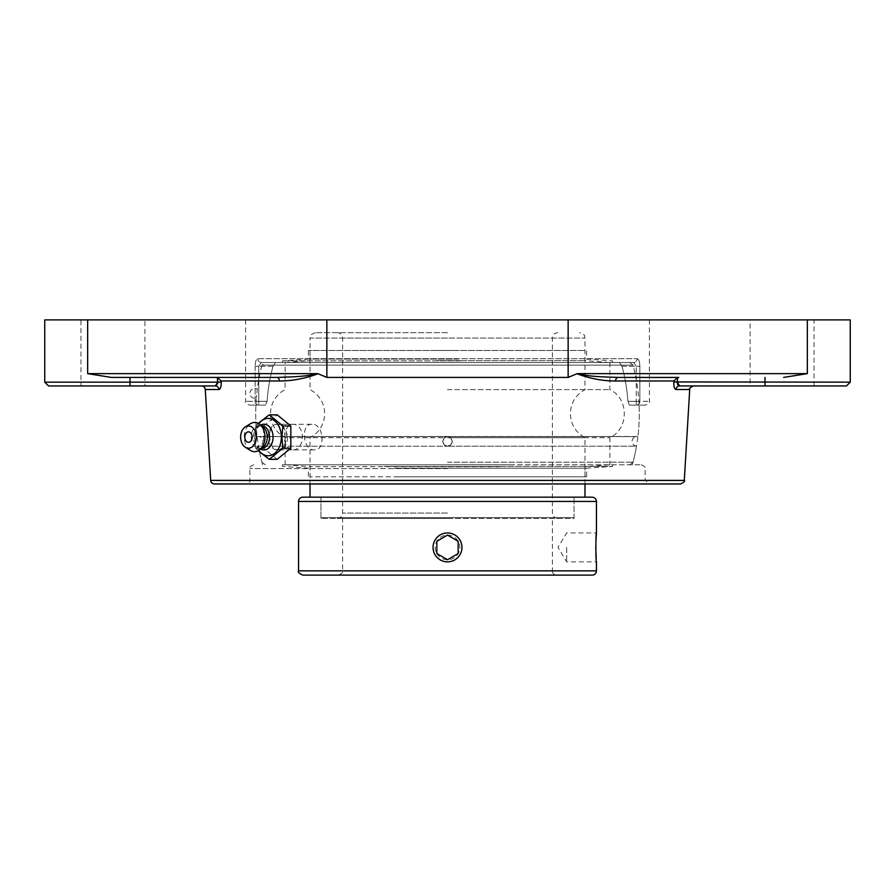 <?xml version="1.0" encoding="UTF-8"?>
<svg xmlns="http://www.w3.org/2000/svg" width="895" height="895" viewBox="0 0 895 895"><rect width="100%" height="100%" fill="white"/><g stroke="black" fill="none" stroke-linecap="round" stroke-linejoin="round"><path stroke-width="0.67" stroke-dasharray="4.47 3.36" d="M245.61 377.421L111.349 377.421L87.654 373.629L317.971 373.797C304.647 378.652 291.804 381.046 279.464 380.979L221.166 380.979L217.407 377.589L217.698 382.154L221.222 381.93L221.266 383.295M48.543 385.946L215.382 385.946A3.793 3.58 90 0 1 218.951 389.504L205.291 389.504M216.344 385.678L217.653 383.653M221.266 383.317L221.199 384.794M221.188 384.917L220.338 388.285L218.951 389.504M317.568 373.629C305.855 376.784 289.488 376.974 276.846 377.421A3.793 2.618 90 0 1 279.464 380.979M44.75 319.884L568.146 319.884L568.146 377.421L326.854 377.421L317.77 373.629M568.146 377.421L577.23 373.629M678.03 377.489L673.834 380.979L615.536 380.979C603.163 381.046 590.32 378.641 577.029 373.797L577.432 373.629C589.134 376.784 605.456 376.974 618.154 377.421L678.79 377.421M678.343 385.454L679.618 385.946A3.793 3.58 90 0 0 676.049 389.504L674.785 388.519L673.969 386.025M287.519 437.129C287.217 444.86 284.297 449.111 278.77 449.872C267.392 450.632 266.262 423.503 277.696 424.297C283.312 425.069 286.59 429.343 287.519 437.129M276.846 377.421L216.21 377.421M680.524 483.96L214.476 483.96M447.5 483.96L246.08 483.96L447.5 483.96M615.536 380.979A3.793 2.618 -90 0 1 618.154 377.421L649.39 377.421M677.593 377.589L677.302 382.154L673.778 381.93M693.491 385.946L679.618 385.946M577.432 373.629L807.346 373.629L783.651 377.421M215.382 385.946L201.509 385.946M144.9 385.946L80.975 385.946L144.9 385.946L144.9 319.884L80.975 319.884L80.975 385.946M846.457 385.946L750.099 385.946L814.025 385.946L750.099 385.946L750.099 319.884L814.025 319.884L750.099 319.884M568.146 319.884L850.25 319.884M447.5 464.785L641.335 464.785L447.5 464.796M633.671 362.497L636.255 366.29L633.671 362.497L261.329 362.497A3.793 3.558 -90 0 1 257.771 358.716A3.793 3.558 -90 0 0 261.329 362.497L275.515 362.497L272.997 366.29L275.515 362.497L261.329 362.497L258.744 366.29L261.329 362.497L633.671 362.497A3.793 3.558 90 0 0 637.229 358.716A3.793 3.558 90 0 1 633.671 362.497L619.485 362.497L622.003 366.29L619.485 362.497L633.671 362.497M637.229 358.716C638.84 359.052 639.712 361.58 639.858 366.29C639.712 361.591 638.84 359.063 637.229 358.716L257.771 358.716C256.16 359.052 255.288 361.58 255.142 366.29C255.288 361.591 256.16 359.063 257.771 358.716L637.229 358.716M258.744 405.122L265.591 405.122L267.102 401.329L265.591 405.122L249.403 405.122L258.744 405.122A3.793 3.614 90 0 1 255.142 401.329L258.744 401.329L258.744 405.122L258.744 401.329L255.142 401.329A3.793 3.614 -90 0 0 258.744 405.122M629.409 405.122L645.597 405.122L629.409 405.122L627.898 401.329L629.409 405.122L639.097 405.122L629.409 405.122M267.102 401.329A180.812 180.812 0 0 1 272.997 366.29A180.812 180.812 0 0 0 267.102 401.329L258.744 401.329L258.744 366.29L255.142 366.29L258.744 366.29L258.744 401.329L267.102 401.329M619.485 362.497L275.515 362.497L619.485 362.497M622.003 366.29A180.812 180.812 0 0 1 627.898 401.329A180.812 180.812 0 0 0 622.003 366.29L639.858 366.29L636.255 366.29L636.255 401.329L636.255 366.29L622.003 366.29M265.591 405.122L255.903 405.122L265.591 405.122M262.66 464.785A191.787 191.787 0 0 1 255.903 405.122M312.098 424.297C300.351 423.559 302.711 450.61 314.324 449.872C326.06 450.61 323.699 423.559 312.098 424.297L277.696 424.297M447.5 319.884L649.39 319.884L447.5 319.884M80.975 319.884L144.9 319.884M293.359 449.872A12.787 9.039 -90 0 0 302.398 437.084A12.787 9.039 -90 0 0 293.359 424.297A12.787 9.039 -90 0 0 284.319 437.084A12.787 9.039 -90 0 0 293.359 449.872L277.193 449.872A12.787 9.039 -90 0 0 286.232 437.084A12.787 9.039 -90 0 0 277.193 424.297A12.787 9.039 -90 0 0 268.153 437.084A12.787 9.039 -90 0 0 277.193 449.872M277.193 459.325L263.577 448.205L255.646 448.205L258.174 450.8M263.577 448.205L263.577 425.964L255.646 425.964L254.706 437.084L255.646 448.205M258.174 423.357L255.646 425.964M263.577 425.964L277.193 414.844M258.879 450.398A18.672 13.201 90 0 1 255.109 440.116A18.672 13.201 90 0 1 254.93 437.084A18.672 13.201 90 0 1 255.109 434.053A18.672 13.201 90 0 1 258.879 423.771M245.297 439.669A5.213 3.681 90 0 1 245.297 434.489M260.635 449.044A12.866 9.095 90 0 1 260.076 448.708A12.866 9.095 90 0 1 254.997 439.165A12.866 9.095 90 0 1 254.874 437.084A12.866 9.095 90 0 1 254.997 434.992A12.866 9.095 90 0 1 260.076 425.461A12.866 9.095 90 0 1 260.635 425.125M261.508 448.451A11.366 8.033 90 0 1 258.062 447.355A11.366 8.033 90 0 1 253.464 437.084A11.366 8.033 90 0 1 258.062 426.814A11.366 8.033 90 0 1 261.508 425.718M263.231 446.929A11.366 8.033 90 0 1 259.203 448.451A11.366 8.033 90 0 1 251.171 437.084A11.366 8.033 90 0 1 259.203 425.718A11.366 8.033 90 0 1 263.231 427.239M250.443 450.453A14.611 10.337 90 0 1 244.279 437.084A14.611 10.337 90 0 1 250.443 423.715M566.68 547.404L566.68 561.859L566.68 547.404M596.215 559.073L596.45 561.859L566.68 561.859L557.999 547.404L566.68 532.95L596.45 532.95M595.857 541.878L595.757 547.404M556.634 575.116L338.366 575.116L556.634 575.116A4.262 4.262 0 0 1 552.372 570.853L342.628 570.853L552.372 570.853L552.372 517.634L342.628 517.634L552.372 517.634M592.188 575.116L302.812 575.116M447.5 561.859C456.282 560.997 461.093 556.187 461.954 547.404C462.614 535.031 445.553 527.972 437.286 537.19C428.067 545.469 435.115 562.53 447.5 561.859C435.127 562.519 428.067 545.469 437.286 537.19C445.565 527.972 462.614 535.031 461.954 547.404C461.093 556.187 456.282 560.997 447.5 561.859M302.812 497.172L592.188 497.172M320.958 518.485L320.958 497.172L584.983 497.172L320.958 497.172L320.958 517.634L574.042 517.634L574.042 497.172L574.042 518.485L320.958 518.485L574.042 518.485M574.042 517.634L320.958 517.634M447.5 332.671L315.432 332.671L447.5 332.671M447.5 389.616L609.875 389.616L447.5 389.616M447.5 518.485L337.214 518.485L447.5 518.485M447.5 437.677L584.983 437.677L447.5 437.677M315.432 332.671C307.757 335.491 311.169 336.475 310.017 338.075L584.983 338.075L310.017 338.075L310.017 389.616A27.063 27.063 0 0 1 310.017 437.677L310.017 483.96M262.269 463.364A191.787 191.787 0 0 1 258.498 446.202L447.5 446.202L258.498 446.202A4.867 4.867 0 0 0 262.929 441.358A4.867 4.867 0 0 0 257.089 436.581L637.911 436.581L257.089 436.581A191.787 191.787 0 0 1 256.35 398.018A4.867 4.867 0 0 1 252.39 389.168A4.867 4.867 0 0 1 257.279 389.202L256.35 398.018L257.279 389.202A191.787 191.787 0 0 1 261.955 365.104L633.045 365.104L261.955 365.104L265.367 362.497L629.632 362.497L265.367 362.497M629.632 362.497L633.045 365.104A191.787 191.787 0 0 1 637.911 436.581L258.051 436.48L636.949 436.48C633.984 436.771 632.362 438.393 632.071 441.358C632.306 444.11 633.783 445.732 636.502 446.202L447.5 446.202L636.502 446.202A191.787 191.787 0 0 1 632.731 463.364M447.5 362.497L285.125 362.497L447.5 362.497M447.5 462.178L633.045 462.178L447.5 462.178M447.5 436.581C445.341 436.212 443.73 437.812 442.689 441.358C443.707 444.904 445.318 446.515 447.5 446.202C449.558 446.639 451.169 445.016 452.311 441.358C451.214 437.845 449.614 436.257 447.5 436.581L450.733 437.834L452.311 441.503L450.565 445.106L447.5 446.202L444.435 445.106L442.689 441.503L444.267 437.834L447.5 436.581L444.267 437.834L442.689 441.503L444.435 445.106L447.5 446.202L450.565 445.106L452.221 442.32L451.74 439.121L450.554 437.677L609.875 437.677L450.554 437.677L447.5 436.581C449.659 436.212 451.27 437.812 452.311 441.358C451.293 444.904 449.682 446.515 447.5 446.202C445.442 446.639 443.83 445.016 442.689 441.358C443.786 437.845 445.386 436.257 447.5 436.581M285.125 464.796L285.125 437.677L444.446 437.677L285.125 437.677A27.063 27.063 0 0 1 285.125 389.616L285.125 362.497M436.849 350.493L584.983 350.493L436.849 350.493M458.285 350.493L308.395 350.493L458.285 350.493M436.849 360.618L584.983 360.618L436.849 360.618M434.959 362.497L609.338 362.497L434.959 362.497M434.701 362.497L612.583 362.497L434.701 362.497M460.298 360.875L282.417 360.875L460.298 360.875M458.285 359.096L308.395 359.096L458.285 359.096M500.16 476.8L310.017 476.8L500.16 476.8M394.214 476.8L586.605 476.8L394.214 476.8M500.16 466.675L310.017 466.675L500.16 466.675M509.49 464.796L285.662 464.796L509.49 464.796M510.732 464.796L282.417 464.796L510.732 464.796M384.268 466.418L612.583 466.418L384.268 466.418M394.214 468.186L586.605 468.186L394.214 468.186M434.981 554.631A14.454 14.454 0 0 1 440.273 534.886A14.454 14.454 0 0 1 460.019 540.177A14.454 14.454 0 0 1 454.727 559.923A14.454 14.454 0 0 1 434.981 554.631M436.827 553.569A12.317 12.317 0 0 0 458.173 553.569A12.317 12.317 0 0 0 447.5 535.087A12.317 12.317 0 0 0 436.827 553.569M458.15 541.251L447.5 535.098M436.849 553.558L447.5 559.711M689.709 389.504L676.049 389.504M210.694 480.402L684.306 480.402M129.988 385.946L129.988 382.154L217.698 382.154M44.75 382.154L129.988 382.154L129.988 377.421M677.302 382.154L765.012 382.154L765.012 385.946M765.012 377.421L765.012 382.154L850.25 382.154M807.346 319.884L807.346 373.629M447.5 480.179L249.873 480.179L447.5 480.179M447.5 468.577L249.873 468.577L447.5 468.577M272.997 366.29L258.744 366.29L272.997 366.29M255.142 366.29L255.142 401.329L245.61 401.329L255.142 401.329L255.142 366.29M636.255 405.122A3.793 3.614 -90 0 0 639.858 401.329L636.255 401.329L636.255 405.122L636.255 401.329L639.858 401.329L639.858 366.29L639.858 401.329L649.39 401.329L639.858 401.329A3.793 3.614 90 0 1 636.255 405.122M636.255 401.329L627.898 401.329L636.255 401.329M326.854 319.884L326.854 377.421M87.654 319.884L87.654 373.629M596.45 501.435L298.55 501.435M298.55 570.853L596.45 570.853M447.5 338.075L342.628 338.075L447.5 338.075M447.5 513.07L342.628 513.07L447.5 513.07M253.665 464.785C250.119 466.519 248.855 467.783 249.873 468.577L249.873 480.179C250.768 481.23 249.504 482.494 246.08 483.96M641.335 464.785C644.881 466.519 646.145 467.783 645.127 468.577L645.127 480.179L648.92 483.96M245.61 319.884L245.61 401.329C244.592 402.146 245.856 403.399 249.403 405.122M649.39 319.884L649.39 401.329C650.408 402.146 649.143 403.399 645.597 405.122M632.34 464.785A191.787 191.787 0 0 0 639.097 405.122M278.77 449.872L314.324 449.872M814.025 385.946L814.025 319.884M293.359 424.297L277.193 424.297M254.997 434.992L255.109 434.053M258.062 426.814L260.076 425.461M261.362 425.718L259.203 425.718M261.362 448.451L259.203 448.451M258.062 447.355L260.076 448.708M254.997 439.165L255.109 440.116M342.628 517.634L342.628 570.853C343.714 571.894 342.293 573.315 338.366 575.116M584.983 483.96L584.983 437.677C575.642 432.386 570.764 424.375 570.361 413.647C570.764 402.918 575.642 394.908 584.983 389.616L584.983 338.075C583.831 336.475 587.243 335.491 579.568 332.671M337.214 518.485C344.575 515.956 341.588 514.714 342.628 513.07L342.628 338.075C342.315 334.797 340.503 332.985 337.214 332.671M557.786 518.485C550.425 515.956 553.412 514.714 552.372 513.07L552.372 338.075C552.685 334.797 554.497 332.985 557.786 332.671M629.632 464.796L633.045 462.178M265.367 464.796L261.955 462.178M609.875 362.497L609.875 389.616C629.073 398.387 629.073 428.895 609.875 437.677L609.875 464.796M609.338 362.497L584.983 360.618L584.983 350.493M285.662 362.497L310.017 360.618L310.017 350.493M612.583 362.497L612.583 360.875L586.605 359.096L586.605 350.493M282.417 362.497L282.417 360.875L308.395 359.096L308.395 350.493M285.662 464.796L310.017 466.675L310.017 476.8M609.338 464.796L584.983 466.675L584.983 476.8M282.417 464.796L282.417 466.418L308.395 468.186L308.395 476.8M612.583 464.796L612.583 466.418L586.605 468.186L586.605 476.8"/><path stroke-width="1.34" d="M276.846 377.421A3.793 2.618 -90 0 1 279.464 380.979C291.837 381.035 304.68 378.641 317.971 373.797L317.568 373.629C305.866 376.784 289.555 376.974 276.846 377.421L111.349 377.421L87.654 373.629L317.568 373.629M217.653 383.653L217.407 377.589L216.21 377.421L217.407 377.589L221.166 380.979L221.222 381.93L221.166 380.979L279.464 380.979M210.694 480.402L684.306 480.402C685.279 481.085 684.026 482.271 680.524 483.96L214.476 483.96A3.793 3.793 0 0 1 210.694 480.402L205.291 389.504A3.793 3.793 0 0 0 201.509 385.946L215.382 385.946L217.698 382.154L221.233 381.941C221.289 386.629 220.528 389.157 218.951 389.504A3.793 3.58 -90 0 0 215.382 385.946L216.344 385.678M216.21 377.421L245.61 377.421M673.969 386.025L673.778 381.93C673.711 386.618 674.472 389.146 676.049 389.504L689.709 389.504C688.714 388.844 689.978 387.658 693.491 385.946L679.618 385.946A3.793 3.58 -90 0 0 676.049 389.504M678.03 377.489L618.154 377.421C605.501 376.929 589.156 376.862 577.432 373.629L577.029 373.797C590.353 378.674 603.196 381.069 615.536 380.979L673.834 380.979L677.593 377.589L678.79 377.421L618.154 377.421A3.793 2.618 -90 0 0 615.536 380.979M577.23 373.629L568.146 377.421L326.854 377.421L317.77 373.629M750.099 385.946L679.618 385.946L677.302 382.154L677.47 384.1M677.504 384.201L678.343 385.454M44.75 382.154L48.543 385.946L129.988 385.946L129.988 382.154L44.75 382.154L44.75 319.884L850.25 319.884L850.25 382.154L673.778 381.93M678.79 377.421L649.39 377.421M129.988 385.946L215.382 385.946M679.618 385.946L846.457 385.946L850.25 382.154M783.651 377.421L807.346 373.629L577.432 373.629M258.174 450.8L269.261 459.325L282.876 448.205L281.936 437.084L282.876 425.964L269.261 414.844L258.174 423.357M269.261 414.844L277.193 414.844L290.819 425.964L290.819 448.205L277.193 459.325L269.261 459.325M290.819 448.205L282.876 448.205M290.819 425.964L282.876 425.964M258.879 423.771A18.672 13.201 90 0 1 273.243 419.856A18.672 13.201 90 0 1 281.343 437.084A18.672 13.201 90 0 1 273.243 454.313A18.672 13.201 90 0 1 258.879 450.398M248.497 431.871A5.213 3.681 90 0 1 252.121 436.189A5.213 3.681 90 0 1 249.739 441.985A5.213 3.681 90 0 1 245.297 439.669A6.891 6.891 0 0 1 245.297 434.489A5.213 3.681 90 0 1 248.497 431.871M260.635 425.125A12.866 9.095 90 0 1 273.065 437.084A12.866 9.095 90 0 1 260.635 449.044M261.362 425.718L261.508 425.718A11.366 8.033 90 0 1 269.54 437.084A11.366 8.033 90 0 1 261.508 448.451L261.362 448.451M245.319 426.915L250.443 423.715A14.611 10.337 90 0 1 259.785 424.431L263.231 427.239A11.366 8.033 90 0 1 267.247 437.084A11.366 8.033 90 0 1 263.231 446.929L259.785 449.737A14.611 10.337 90 0 1 250.443 450.453L245.319 447.254A11.12 7.865 90 0 1 240.632 437.084A11.12 7.865 90 0 1 245.319 426.915A11.12 7.865 90 0 1 256.35 437.084A11.12 7.865 90 0 1 245.319 447.254M259.785 424.431A14.611 10.337 90 0 1 264.954 437.084A14.611 10.337 90 0 1 259.785 449.737M595.757 547.404L596.215 559.073M596.45 570.853L298.55 570.853C297.464 571.894 298.885 573.315 302.812 575.116L592.188 575.116A4.262 4.262 0 0 0 596.45 570.853L596.45 561.859C595.69 562.754 595.69 532.066 596.45 532.95L595.857 541.878M298.55 570.853L298.55 501.435A4.262 4.262 0 0 1 302.812 497.172L592.188 497.172C594.783 497.43 596.204 498.851 596.45 501.435L596.45 532.95M460.019 540.177A14.454 14.454 0 0 1 454.727 559.923A14.454 14.454 0 0 1 434.981 554.631A14.454 14.454 0 0 1 440.273 534.886A14.454 14.454 0 0 1 460.019 540.177M447.5 535.098L458.15 541.251L458.15 553.558L447.5 559.711L436.849 553.558L436.849 541.251L447.5 535.098L436.849 541.251L436.849 553.558M447.5 559.711L458.15 553.558L458.15 541.251M205.291 389.504L218.951 389.504M677.302 382.154L677.593 377.589M217.698 382.154L129.988 382.154L129.988 377.421M765.012 377.421L765.012 385.946M807.346 319.884L807.346 373.629M568.146 319.884L568.146 377.421M326.854 319.884L326.854 377.421M87.654 319.884L87.654 373.629M298.55 501.435L596.45 501.435M684.306 480.402L689.709 389.504M310.017 483.96L310.017 497.172M584.983 483.96L584.983 497.172"/></g></svg>
